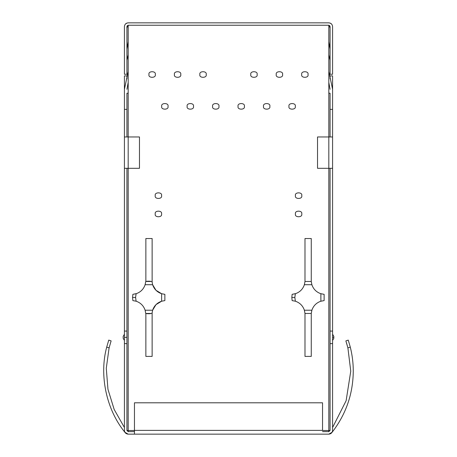 <?xml version="1.0" encoding="UTF-8"?>
<svg xmlns="http://www.w3.org/2000/svg" width="457" height="457" viewBox="0 0 457 457"><rect width="100%" height="100%" fill="white"/><g stroke="black" fill="none" stroke-linecap="round" stroke-linejoin="round"><path stroke-width="0.69" d="M347.897 347.88L350.759 371.187L347.897 347.88L345.875 340.893L348.251 340.105L350.285 347.092L347.897 347.88L350.759 371.187L347.897 347.88L350.285 347.092L348.251 340.105L350.285 347.092C352.273 354.998 353.267 363.029 353.267 371.187C353.044 393.888 346.006 414.236 332.153 432.231C346.006 414.236 353.044 393.888 353.267 371.187C353.267 363.029 352.273 354.998 350.285 347.092L348.251 340.105L345.875 340.893L347.897 347.88L346.515 342.91M331.759 432.733L328.817 434.15L128.183 434.15C125.915 433.91 124.658 432.659 124.418 430.385C124.658 432.659 125.915 433.91 128.183 434.15L134.455 434.15L134.455 430.385L322.545 430.385L134.455 430.385L134.455 402.8L322.545 402.8L134.455 402.8L134.455 434.15L328.817 434.15C331.085 433.91 332.342 432.659 332.582 430.385L332.582 168.307L328.817 168.307L328.817 136.963L317.529 136.963L332.582 136.963L332.582 89.309L328.817 71.503L332.582 89.309L332.582 109.372L332.582 75.896L330.068 75.896L330.068 78.827L330.068 75.896L332.582 75.896L332.582 430.385C332.342 432.659 331.085 433.91 328.817 434.15L332.153 432.231C346.006 414.236 353.044 393.888 353.267 371.187M126.932 343.613L126.932 337.346L124.418 337.346L124.418 343.613L126.932 343.613L126.932 430.385L128.183 431.642L126.932 430.385L126.932 343.613L124.418 343.613L124.418 75.896L126.932 75.896L126.932 78.827L126.932 75.896L124.418 75.896L124.418 136.963L139.471 136.963L128.183 136.963L128.183 168.307L124.418 168.307L124.418 331.074L126.932 331.074L126.932 343.613M333.833 338.306L333.833 337.346L332.582 337.346L333.833 337.346L333.833 338.306L332.582 340.476L333.833 338.306M322.545 430.385L322.545 402.8L322.545 430.385M124.418 430.385L124.418 343.613L124.418 430.385M126.932 109.372L126.932 136.963L126.932 109.372L124.418 109.372L126.932 109.372L126.932 93.199L126.932 109.372M126.932 168.307L126.932 331.074L126.932 168.307M330.068 430.385L330.068 168.307L330.068 430.385L328.817 431.642L330.068 430.385M330.068 136.963L330.068 109.372L330.068 136.963M134.455 431.642L128.183 431.642L134.455 431.642M332.582 109.372L330.068 109.372L332.582 109.372M328.817 431.642L322.545 431.642L328.817 431.642M330.068 26.615L329.703 26.615L330.068 28.248L329.703 26.615L330.068 26.615L330.068 74.263L330.068 26.615L329.703 25.723L330.068 26.615L328.817 25.358L330.068 26.615M328.817 26.615L329.703 26.615L328.817 26.615M330.068 89.309L328.817 82.431L330.068 89.309M332.582 26.615L332.582 74.263L332.582 26.615C332.342 24.341 331.085 23.09 328.817 22.85L128.183 22.85C125.915 23.09 124.658 24.341 124.418 26.615L124.418 74.263L126.932 74.263L126.932 26.615L128.183 25.358L126.932 26.615L126.932 74.263L124.418 74.263L124.418 26.615C124.658 24.341 125.915 23.09 128.183 22.85L328.817 22.85C331.085 23.09 332.342 24.341 332.582 26.615L332.582 26.615M128.183 71.503L124.418 89.309L128.183 71.503M126.932 89.309L128.183 82.431L126.932 89.309M330.068 74.263L332.582 74.263L330.068 74.263M331.479 23.953L330.285 23.147M329.703 25.723L328.954 25.364M330.639 23.324L331.068 23.598M127.297 25.723L126.932 26.615L127.297 25.723L128.183 25.358M125.521 23.953L127.189 22.981M125.932 23.598L126.361 23.324M126.932 28.248L127.297 26.615L126.932 26.615L127.297 26.615L126.932 28.248M128.183 26.615L127.297 26.615L128.183 26.615M328.817 54.8L330.068 60.135L328.817 54.8M330.068 49.173L328.817 41.661L330.068 49.173M126.932 60.135L128.183 54.8L126.932 60.135M128.183 41.661L126.932 49.173L128.183 41.661M332.582 343.613L330.068 343.613L332.582 343.613M332.582 331.074L330.068 331.074L332.582 331.074M328.817 168.307L317.529 168.307L332.582 168.307L332.582 136.963L328.817 136.963L328.817 430.511L328.817 168.307M317.529 136.963L317.529 168.307L317.529 136.963M333.833 336.381L333.833 337.346L333.833 336.381L332.582 334.21L333.833 336.381M124.418 337.346L126.932 337.346L126.932 331.074L124.418 331.074L124.418 337.346M139.471 168.307L128.183 168.307L139.471 168.307L139.471 136.963L139.471 168.307M124.418 168.307L128.183 168.307L128.183 136.963L124.418 136.963L124.418 168.307M123.167 338.306L123.167 336.381L124.418 334.21L123.167 336.381L123.167 338.306L124.418 340.476L123.167 338.306M350.759 371.187L346.12 400.726L332.582 427.501L346.12 400.726L350.759 371.187M348.251 340.105L350.285 347.092L348.251 340.105M108.749 340.105L111.125 340.893L109.103 347.88L106.715 347.092C99.043 375.248 106.367 409.638 124.847 432.231L128.183 434.15L124.847 432.231C106.367 409.638 99.043 375.248 106.715 347.092L108.749 340.105L106.715 347.092L108.749 340.105L106.715 347.092L109.103 347.88L111.125 340.893L108.749 340.105L106.715 347.092L108.749 340.105M124.418 427.501L114.187 409.501L107.955 389.284L106.281 368.251L109.103 347.88L106.281 368.251L107.955 389.284L114.187 409.501L124.418 427.501L114.187 409.501L107.955 389.284L106.281 368.251L109.103 347.88L111.125 340.893M124.847 432.231L125.241 432.733M295.845 301.369L295.371 301.209L294.834 297.467L291.823 297.467L292.132 300.603L295.371 301.209C299.832 302.757 302.837 305.762 304.385 310.223L304.225 309.749M136.592 301.369L136.117 301.209L135.58 297.467L132.57 297.467L132.878 300.603L136.117 301.209C140.579 302.757 143.584 305.762 145.132 310.223L144.972 309.749M144.972 285.185L145.132 284.711C143.584 289.178 140.579 292.177 136.117 293.725L135.58 297.467L136.117 301.209L132.878 300.603L132.57 297.467L132.878 294.331L136.592 293.565M304.225 285.185L304.385 284.711C302.837 289.178 299.832 292.177 295.371 293.725L294.834 297.467L295.371 301.209L292.132 300.603L291.823 297.467L292.132 294.331L295.845 293.565M128.183 430.511L128.183 168.307L128.183 430.511L134.455 430.511L128.183 430.511L128.183 431.768L128.183 430.511L126.932 430.511L128.183 430.511M128.183 136.963L128.183 93.199L126.932 93.199L128.183 93.199L128.183 136.963M330.068 93.199L330.068 109.372L330.068 93.199L328.817 93.199L328.817 25.232L128.183 25.232L128.183 93.199L128.183 25.232L328.817 25.232L328.817 136.963L328.817 93.199L330.068 93.199M322.545 430.511L330.068 430.511L328.817 430.511L328.817 431.768L328.817 430.511L322.545 430.511M136.306 293.662L136.117 293.725C140.579 292.177 143.584 289.178 145.132 284.711L152.615 284.711C154.163 289.178 157.168 292.177 161.629 293.725C157.168 292.177 154.163 289.178 152.615 284.711L145.132 284.711L145.737 281.472L152.01 281.472L152.615 284.711L155.991 290.298L161.629 293.725L164.84 294.331M164.868 300.603L161.629 301.209L164.868 300.603L164.868 294.331L161.629 293.725L164.868 294.331L164.868 300.603L161.629 301.209L155.991 304.636L152.615 310.223L152.01 313.468L145.737 313.468L145.132 310.223L152.615 310.223C154.163 305.762 157.168 302.757 161.629 301.209C157.168 302.757 154.163 305.762 152.615 310.223L145.132 310.223C143.584 305.762 140.579 302.757 136.117 301.209L136.306 301.272M320.408 293.565L320.883 293.725C316.421 292.177 313.416 289.178 311.868 284.711L312.028 285.185M312.028 309.749L311.868 310.223C313.416 305.762 316.421 302.757 320.883 301.209L320.408 301.369M311.931 284.9L311.263 281.472L304.99 281.472L311.263 281.472L311.868 284.711L304.385 284.711L304.99 281.472L304.322 284.9M304.322 310.035L304.99 313.468L311.263 313.468L304.99 313.468L304.385 310.223L311.868 310.223L311.263 313.468L311.931 310.035M150.456 281.244L147.942 281.192L150.456 281.244M147.805 281.204L146.965 281.278L147.805 281.204M146.834 281.295L145.863 281.449L146.834 281.295M145.863 313.491L146.834 313.639L145.863 313.491L145.863 356.403L152.135 356.403L152.135 312.308L152.135 356.403L145.863 356.403L145.863 313.491M146.965 313.656L147.805 313.736L146.965 313.656M147.942 313.742L150.456 313.691L147.942 313.742M320.694 301.272L324.122 300.603L324.122 294.331L324.122 300.603L320.883 301.209L320.883 293.725L324.122 294.331L320.694 293.662M161.629 301.209L161.629 293.725L161.629 301.209M145.069 310.035L145.737 313.468L152.01 313.468L152.615 310.223M152.615 284.711L152.01 281.472L145.737 281.472L145.069 284.9M164.868 294.331L161.629 293.725M132.57 297.467L135.58 297.467L136.117 293.725L132.878 294.331L132.57 297.467M295.559 293.662L295.371 293.725C299.832 292.177 302.837 289.178 304.385 284.711L311.868 284.711C313.416 289.178 316.421 292.177 320.883 293.725L320.883 301.209C316.421 302.757 313.416 305.762 311.868 310.223L304.385 310.223C302.837 305.762 299.832 302.757 295.371 301.209L295.559 301.272M311.863 284.694L311.263 281.501M291.823 297.467L294.834 297.467L295.371 293.725L292.132 294.331L291.823 297.467M155.266 213.956C154.152 210.231 162.652 210.231 161.538 213.956C162.652 217.675 154.152 217.675 155.266 213.956C154.152 217.675 162.652 217.675 161.538 213.956C162.652 210.231 154.152 210.231 155.266 213.956M295.462 195.647C294.348 191.923 302.848 191.923 301.734 195.647C302.848 199.366 294.348 199.366 295.462 195.647C294.348 199.366 302.848 199.366 301.734 195.647C302.848 191.923 294.348 191.923 295.462 195.647M295.462 213.956C294.348 210.231 302.848 210.231 301.734 213.956C302.848 217.675 294.348 217.675 295.462 213.956C294.348 217.675 302.848 217.675 301.734 213.956C302.848 210.231 294.348 210.231 295.462 213.956M161.727 106.367C160.613 102.642 169.113 102.642 167.999 106.367C169.113 110.086 160.613 110.086 161.727 106.367C160.613 110.086 169.113 110.086 167.999 106.367C169.113 102.642 160.613 102.642 161.727 106.367M187.181 106.367C186.068 102.642 194.568 102.642 193.454 106.367C194.568 110.086 186.068 110.086 187.181 106.367C186.068 110.086 194.568 110.086 193.454 106.367C194.568 102.642 186.068 102.642 187.181 106.367M212.636 106.367C211.522 102.642 220.023 102.642 218.909 106.367C220.023 110.086 211.522 110.086 212.636 106.367C211.522 110.086 220.023 110.086 218.909 106.367C220.023 102.642 211.522 102.642 212.636 106.367M199.909 74.514C198.795 70.789 207.295 70.789 206.181 74.514C207.295 78.233 198.795 78.233 199.909 74.514C198.795 78.233 207.295 78.233 206.181 74.514C207.295 70.789 198.795 70.789 199.909 74.514M174.454 74.514C173.34 70.789 181.84 70.789 180.726 74.514C181.84 78.233 173.34 78.233 174.454 74.514C173.34 78.233 181.84 78.233 180.726 74.514C181.84 70.789 173.34 70.789 174.454 74.514M148.999 74.514C147.885 70.789 156.385 70.789 155.266 74.514C156.385 78.233 147.885 78.233 148.999 74.514C147.885 78.233 156.385 78.233 155.266 74.514C156.385 70.789 147.885 70.789 148.999 74.514M289.001 106.367C287.887 102.642 296.387 102.642 295.273 106.367C296.387 110.086 287.887 110.086 289.001 106.367C287.887 110.086 296.387 110.086 295.273 106.367C296.387 102.642 287.887 102.642 289.001 106.367M263.546 106.367C262.432 102.642 270.932 102.642 269.819 106.367C270.932 110.086 262.432 110.086 263.546 106.367C262.432 110.086 270.932 110.086 269.819 106.367C270.932 102.642 262.432 102.642 263.546 106.367M238.091 106.367C236.977 102.642 245.478 102.642 244.364 106.367C245.478 110.086 236.977 110.086 238.091 106.367C236.977 110.086 245.478 110.086 244.364 106.367C245.478 102.642 236.977 102.642 238.091 106.367M250.819 74.514C249.705 70.789 258.205 70.789 257.091 74.514C258.205 78.233 249.705 78.233 250.819 74.514C249.705 78.233 258.205 78.233 257.091 74.514C258.205 70.789 249.705 70.789 250.819 74.514M276.274 74.514C275.16 70.789 283.66 70.789 282.546 74.514C283.66 78.233 275.16 78.233 276.274 74.514C275.16 78.233 283.66 78.233 282.546 74.514C283.66 70.789 275.16 70.789 276.274 74.514M301.734 74.514C300.615 70.789 309.115 70.789 308.001 74.514C309.115 78.233 300.615 78.233 301.734 74.514C300.615 78.233 309.115 78.233 308.001 74.514C309.115 70.789 300.615 70.789 301.734 74.514M155.266 195.647C154.152 191.923 162.652 191.923 161.538 195.647C162.652 199.366 154.152 199.366 155.266 195.647C154.152 199.366 162.652 199.366 161.538 195.647C162.652 191.923 154.152 191.923 155.266 195.647M152.135 282.632L152.135 238.531L145.863 238.531L145.863 281.449L145.863 238.531L152.135 238.531L152.135 282.632M311.263 238.531L311.263 281.472L311.263 238.531L304.99 238.531L304.99 281.472L304.99 238.531L311.263 238.531M311.263 313.468L311.263 356.403L311.263 313.468M304.99 356.403L304.99 313.468L304.99 356.403L311.263 356.403L304.99 356.403"/></g></svg>
